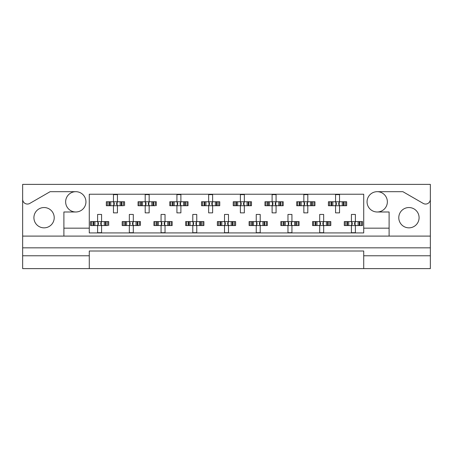 <?xml version="1.0" encoding="UTF-8"?>
<svg xmlns="http://www.w3.org/2000/svg" width="453" height="453" viewBox="0 0 453 453"><rect width="100%" height="100%" fill="white"/><g stroke="black" fill="none" stroke-linecap="round" stroke-linejoin="round"><path stroke-width="0.68" d="M22.65 255.769L22.65 268.618L89.281 268.618L89.281 255.769L22.65 255.769L22.65 247.836L430.35 247.836L430.35 199.292A4.757 4.757 0 0 1 423.21 203.414L402.881 191.681L377.207 191.681A10.153 10.153 0 0 1 387.36 201.834A10.153 10.153 0 0 1 377.207 211.987A10.153 10.153 0 0 1 367.055 201.834A10.153 10.153 0 0 1 377.207 191.681M75.793 191.681A10.153 10.153 0 0 1 85.945 201.834A10.153 10.153 0 0 1 75.793 211.987A10.153 10.153 0 0 1 65.64 201.834A10.153 10.153 0 0 1 75.793 191.681L50.119 191.681L29.79 203.414A4.757 4.757 0 0 1 22.65 199.292L22.65 247.836M44.066 227.848A10.153 10.153 0 0 1 33.913 217.695A10.153 10.153 0 0 1 44.066 207.542A10.153 10.153 0 0 1 54.218 217.695A10.153 10.153 0 0 1 44.066 227.848M408.934 227.848A10.153 10.153 0 0 1 398.782 217.695A10.153 10.153 0 0 1 408.934 207.542A10.153 10.153 0 0 1 419.087 217.695A10.153 10.153 0 0 1 408.934 227.848M89.281 268.618L430.35 268.618L430.35 255.769L363.719 255.769L363.719 251.007L89.281 251.007L89.281 255.769M430.35 199.292L430.35 184.382L22.65 184.382L22.65 199.292M363.719 268.618L363.719 255.769M107.338 205.719L107.338 201.755L106.33 201.755L106.33 205.719L108.918 205.719L106.33 205.719L106.33 201.755L110.764 201.755L110.764 205.719L109.643 205.719L109.643 201.755L113.471 201.755L113.471 194.614L117.435 194.614L117.435 201.755L121.268 201.755L121.268 205.719L120.147 205.719L120.147 201.755L124.575 201.755L124.575 205.719L124.575 201.755L123.567 201.755L123.567 205.719L121.987 205.719L123.567 205.719M107.338 201.755L108.918 201.755L108.918 205.719L113.471 205.719L113.471 212.859L117.435 212.859L117.435 205.719L121.987 205.719L121.987 201.755L123.567 201.755M139.065 205.719L139.065 201.755L138.057 201.755L138.057 205.719L140.645 205.719L138.057 205.719L138.057 201.755L142.491 201.755L142.491 205.719L141.37 205.719L141.37 201.755L145.198 201.755L145.198 194.614L149.162 194.614L149.162 201.755L152.995 201.755L152.995 205.719L151.874 205.719L151.874 201.755L156.302 201.755L156.302 205.719L156.302 201.755L155.294 201.755L155.294 205.719L153.714 205.719L155.294 205.719M139.065 201.755L140.645 201.755L140.645 205.719L145.198 205.719L145.198 212.859L149.162 212.859L149.162 205.719L153.714 205.719L153.714 201.755L155.294 201.755M170.792 205.719L170.792 201.755L169.784 201.755L169.784 205.719L169.784 201.755L172.378 201.755L172.378 205.719L169.784 205.719L176.925 205.719L176.925 212.859L180.894 212.859L180.894 205.719L184.722 205.719L183.601 205.719L183.601 201.755L184.722 201.755L184.722 205.719L188.029 205.719L188.029 201.755L188.029 205.719L185.441 205.719L185.441 201.755L188.029 201.755L187.027 201.755L187.027 205.719M170.792 201.755L174.218 201.755L174.218 205.719L173.097 205.719L173.097 201.755L176.925 201.755L176.925 194.614L180.894 194.614L180.894 201.755L187.027 201.755M202.519 205.719L202.519 201.755L201.517 201.755L201.517 205.719L201.517 201.755L204.105 201.755L204.105 205.719L201.517 205.719L208.652 205.719L208.652 212.859L212.621 212.859L212.621 205.719L216.449 205.719L215.328 205.719L215.328 201.755L216.449 201.755L216.449 205.719L219.756 205.719L219.756 201.755L219.756 205.719L217.168 205.719L217.168 201.755L219.756 201.755L218.754 201.755L218.754 205.719M202.519 201.755L205.945 201.755L205.945 205.719L204.824 205.719L204.824 201.755L208.652 201.755L208.652 194.614L212.621 194.614L212.621 201.755L218.754 201.755M234.246 205.719L234.246 201.755L233.244 201.755L233.244 205.719L233.244 201.755L235.832 201.755L235.832 205.719L233.244 205.719L240.379 205.719L240.379 212.859L244.348 212.859L244.348 205.719L248.176 205.719L247.055 205.719L247.055 201.755L248.176 201.755L248.176 205.719L251.483 205.719L251.483 201.755L251.483 205.719L248.895 205.719L248.895 201.755L251.483 201.755L250.481 201.755L250.481 205.719M234.246 201.755L237.672 201.755L237.672 205.719L236.551 205.719L236.551 201.755L240.379 201.755L240.379 194.614L244.348 194.614L244.348 201.755L250.481 201.755M265.973 205.719L265.973 201.755L264.971 201.755L264.971 205.719L264.971 201.755L267.559 201.755L267.559 205.719L264.971 205.719L272.106 205.719L272.106 212.859L276.075 212.859L276.075 205.719L279.903 205.719L278.782 205.719L278.782 201.755L279.903 201.755L279.903 205.719L283.216 205.719L283.216 201.755L283.216 205.719L280.622 205.719L280.622 201.755L283.216 201.755L282.208 201.755L282.208 205.719M265.973 201.755L269.399 201.755L269.399 205.719L268.278 205.719L268.278 201.755L272.106 201.755L272.106 194.614L276.075 194.614L276.075 201.755L282.208 201.755M297.706 205.719L297.706 201.755L296.698 201.755L296.698 205.719L296.698 201.755L299.286 201.755L299.286 205.719L296.698 205.719L303.838 205.719L303.838 212.859L307.802 212.859L307.802 205.719L311.63 205.719L310.509 205.719L310.509 201.755L311.63 201.755L311.63 205.719L314.943 205.719L314.943 201.755L314.943 205.719L312.355 205.719L312.355 201.755L314.943 201.755L313.935 201.755L313.935 205.719M297.706 201.755L301.126 201.755L301.126 205.719L300.005 205.719L300.005 201.755L303.838 201.755L303.838 194.614L307.802 194.614L307.802 201.755L313.935 201.755M329.433 205.719L329.433 201.755L328.425 201.755L328.425 205.719L328.425 201.755L331.013 201.755L331.013 205.719L328.425 205.719L335.565 205.719L335.565 212.859L339.529 212.859L339.529 205.719L343.357 205.719L342.236 205.719L342.236 201.755L343.357 201.755L343.357 205.719L346.67 205.719L346.67 201.755L346.67 205.719L344.082 205.719L344.082 201.755L346.67 201.755L345.662 201.755L345.662 205.719M329.433 201.755L332.853 201.755L332.853 205.719L331.732 205.719L331.732 201.755L335.565 201.755L335.565 194.614L339.529 194.614L339.529 201.755L345.662 201.755M91.472 225.549L91.472 221.585L90.47 221.585L90.47 225.549L93.058 225.549L90.47 225.549L90.47 221.585L94.898 221.585L94.898 225.549L93.777 225.549L93.777 221.585L97.605 221.585L97.605 214.445L101.574 214.445L101.574 221.585L105.402 221.585L105.402 225.549L104.281 225.549L104.281 221.585L108.709 221.585L108.709 225.549L108.709 221.585L107.706 221.585L107.706 225.549L106.121 225.549L107.706 225.549M91.472 221.585L93.058 221.585L93.058 225.549L97.605 225.549L97.605 232.689L101.574 232.689L101.574 225.549L106.121 225.549L106.121 221.585L107.706 221.585M123.199 225.549L123.199 221.585L122.197 221.585L122.197 225.549L124.785 225.549L122.197 225.549L122.197 221.585L126.625 221.585L126.625 225.549L125.504 225.549L125.504 221.585L129.332 221.585L129.332 214.445L133.301 214.445L133.301 221.585L137.129 221.585L137.129 225.549L136.008 225.549L136.008 221.585L140.441 221.585L140.441 225.549L140.441 221.585L139.433 221.585L139.433 225.549L137.848 225.549L139.433 225.549M123.199 221.585L124.785 221.585L124.785 225.549L129.332 225.549L129.332 232.689L133.301 232.689L133.301 225.549L137.848 225.549L137.848 221.585L139.433 221.585M154.932 225.549L154.932 221.585L153.924 221.585L153.924 225.549L153.924 221.585L156.511 221.585L156.511 225.549L153.924 225.549L161.064 225.549L161.064 232.689L165.028 232.689L165.028 225.549L168.856 225.549L167.735 225.549L167.735 221.585L168.856 221.585L168.856 225.549L172.168 225.549L172.168 221.585L172.168 225.549L169.581 225.549L169.581 221.585L172.168 221.585L171.16 221.585L171.16 225.549M154.932 221.585L158.352 221.585L158.352 225.549L157.231 225.549L157.231 221.585L161.064 221.585L161.064 214.445L165.028 214.445L165.028 221.585L171.16 221.585M186.659 225.549L186.659 221.585L185.651 221.585L185.651 225.549L185.651 221.585L188.238 221.585L188.238 225.549L185.651 225.549L192.791 225.549L192.791 232.689L196.755 232.689L196.755 225.549L200.583 225.549L199.462 225.549L199.462 221.585L200.583 221.585L200.583 225.549L203.895 225.549L203.895 221.585L203.895 225.549L201.308 225.549L201.308 221.585L203.895 221.585L202.887 221.585L202.887 225.549M186.659 221.585L190.079 221.585L190.079 225.549L188.958 225.549L188.958 221.585L192.791 221.585L192.791 214.445L196.755 214.445L196.755 221.585L202.887 221.585M218.386 225.549L218.386 221.585L217.378 221.585L217.378 225.549L217.378 221.585L219.965 221.585L219.965 225.549L217.378 225.549L224.518 225.549L224.518 232.689L228.482 232.689L228.482 225.549L232.315 225.549L231.189 225.549L231.189 221.585L232.315 221.585L232.315 225.549L235.622 225.549L235.622 221.585L235.622 225.549L233.035 225.549L233.035 221.585L235.622 221.585L234.614 221.585L234.614 225.549M218.386 221.585L221.811 221.585L221.811 225.549L220.685 225.549L220.685 221.585L224.518 221.585L224.518 214.445L228.482 214.445L228.482 221.585L234.614 221.585M250.113 225.549L250.113 221.585L249.105 221.585L249.105 225.549L249.105 221.585L251.692 221.585L251.692 225.549L249.105 225.549L256.245 225.549L256.245 232.689L260.209 232.689L260.209 225.549L264.042 225.549L262.921 225.549L262.921 221.585L264.042 221.585L264.042 225.549L267.349 225.549L267.349 221.585L267.349 225.549L264.762 225.549L264.762 221.585L267.349 221.585L266.341 221.585L266.341 225.549M250.113 221.585L253.538 221.585L253.538 225.549L252.417 225.549L252.417 221.585L256.245 221.585L256.245 214.445L260.209 214.445L260.209 221.585L266.341 221.585M281.84 225.549L281.84 221.585L280.832 221.585L280.832 225.549L280.832 221.585L283.419 221.585L283.419 225.549L280.832 225.549L287.972 225.549L287.972 232.689L291.936 232.689L291.936 225.549L295.769 225.549L294.648 225.549L294.648 221.585L295.769 221.585L295.769 225.549L299.076 225.549L299.076 221.585L299.076 225.549L296.489 225.549L296.489 221.585L299.076 221.585L298.068 221.585L298.068 225.549M281.84 221.585L285.265 221.585L285.265 225.549L284.144 225.549L284.144 221.585L287.972 221.585L287.972 214.445L291.936 214.445L291.936 221.585L298.068 221.585M313.567 225.549L313.567 221.585L312.559 221.585L312.559 225.549L312.559 221.585L315.152 221.585L315.152 225.549L312.559 225.549L319.699 225.549L319.699 232.689L323.669 232.689L323.669 225.549L327.496 225.549L326.375 225.549L326.375 221.585L327.496 221.585L327.496 225.549L330.803 225.549L330.803 221.585L330.803 225.549L328.215 225.549L328.215 221.585L330.803 221.585L329.801 221.585L329.801 225.549M313.567 221.585L316.992 221.585L316.992 225.549L315.871 225.549L315.871 221.585L319.699 221.585L319.699 214.445L323.669 214.445L323.669 221.585L329.801 221.585M345.294 225.549L345.294 221.585L344.291 221.585L344.291 225.549L344.291 221.585L346.879 221.585L346.879 225.549L344.291 225.549L351.426 225.549L351.426 232.689L355.395 232.689L355.395 225.549L359.223 225.549L358.102 225.549L358.102 221.585L359.223 221.585L359.223 225.549L362.53 225.549L362.53 221.585L362.53 225.549L359.942 225.549L359.942 221.585L362.53 221.585L361.528 221.585L361.528 225.549M345.294 221.585L348.719 221.585L348.719 225.549L347.598 225.549L347.598 221.585L351.426 221.585L351.426 214.445L355.395 214.445L355.395 221.585L361.528 221.585M389.104 236.098L63.896 236.098L63.896 228.165L89.281 228.165L89.281 232.927L363.719 232.927L363.719 228.165L389.104 228.165L389.104 236.098L430.35 236.098M377.207 211.987L389.104 211.987L389.104 228.165M63.896 228.165L63.896 211.987L75.793 211.987M89.281 228.165L89.281 194.218L363.719 194.218L363.719 228.165M430.35 247.836L430.35 255.769M22.65 236.098L63.896 236.098M97.933 222.31L98.397 222.774L98.397 224.36L97.933 224.824L97.933 222.31L97.208 221.585M101.574 225.549L97.605 225.549M101.574 221.585L97.605 221.585M101.246 224.824L100.781 224.36L100.781 222.774L101.246 222.31L101.246 224.824L101.97 225.549M101.97 221.585L101.246 222.31M97.208 225.549L97.933 224.824M113.799 202.48L114.264 202.944L114.264 204.53L113.799 204.994L113.799 202.48L113.074 201.755M117.435 205.719L113.471 205.719M117.435 201.755L113.471 201.755M117.106 204.994L116.642 204.53L116.642 202.944L117.106 202.48L117.106 204.994L117.831 205.719M117.831 201.755L117.106 202.48M113.074 205.719L113.799 204.994M129.66 222.31L130.13 222.774L130.13 224.36L129.66 224.824L129.66 222.31L128.935 221.585M133.301 225.549L129.332 225.549M133.301 221.585L129.332 221.585M132.972 224.824L132.508 224.36L132.508 222.774L132.972 222.31L132.972 224.824L133.697 225.549M133.697 221.585L132.972 222.31M128.935 225.549L129.66 224.824M161.393 222.31L161.857 222.774L161.857 224.36L161.393 224.824L161.393 222.31L160.668 221.585M165.028 225.549L161.064 225.549M165.028 221.585L161.064 221.585M164.699 224.824L164.235 224.36L164.235 222.774L164.699 222.31L164.699 224.824L165.424 225.549M165.424 221.585L164.699 222.31M160.668 225.549L161.393 224.824M193.12 222.31L193.584 222.774L193.584 224.36L193.12 224.824L193.12 222.31L192.395 221.585M196.755 225.549L192.791 225.549M196.755 221.585L192.791 221.585M196.426 224.824L195.962 224.36L195.962 222.774L196.426 222.31L196.426 224.824L197.151 225.549M197.151 221.585L196.426 222.31M192.395 225.549L193.12 224.824M224.847 222.31L225.311 222.774L225.311 224.36L224.847 224.824L224.847 222.31L224.122 221.585M228.482 225.549L224.518 225.549M227.689 222.774L227.689 224.36L227.689 222.774L228.153 222.31L228.153 224.824L228.878 225.549M228.482 221.585L224.518 221.585M228.878 221.585L228.153 222.31M224.122 225.549L224.847 224.824M227.689 224.36L228.153 224.824M257.038 222.774L257.038 224.36L257.038 222.774L255.849 221.585M260.209 225.549L256.245 225.549M259.416 222.774L259.416 224.36L259.416 222.774L259.88 222.31L259.88 224.824L260.605 225.549M260.209 221.585L256.245 221.585M260.605 221.585L259.88 222.31M255.849 225.549L257.038 224.36M259.416 224.36L259.88 224.824M288.765 222.774L288.765 224.36L288.765 222.774L287.576 221.585M291.936 225.549L287.972 225.549M291.936 221.585L287.972 221.585M291.607 224.824L291.143 224.36L291.143 222.774L291.607 222.31L291.607 224.824L292.332 225.549M292.332 221.585L291.607 222.31M287.576 225.549L288.765 224.36M320.492 222.774L320.492 224.36L320.492 222.774L319.303 221.585M323.669 225.549L319.699 225.549M323.669 221.585L319.699 221.585M323.34 224.824L322.87 224.36L322.87 222.774L323.34 222.31L323.34 224.824L324.065 225.549M324.065 221.585L323.34 222.31M319.303 225.549L320.492 224.36M351.755 222.31L352.219 222.774L352.219 224.36L351.755 224.824L351.755 222.31L351.03 221.585M355.395 225.549L351.426 225.549M355.395 221.585L351.426 221.585M355.067 224.824L354.603 224.36L354.603 222.774L355.067 222.31L355.067 224.824L355.792 225.549M355.792 221.585L355.067 222.31M351.03 225.549L351.755 224.824M145.526 202.48L145.991 202.944L145.991 204.53L145.526 204.994L145.526 202.48L144.801 201.755M149.162 205.719L145.198 205.719M149.162 201.755L145.198 201.755M148.833 204.994L148.369 204.53L148.369 202.944L148.833 202.48L148.833 204.994L149.558 205.719M149.558 201.755L148.833 202.48M144.801 205.719L145.526 204.994M177.253 202.48L177.718 202.944L177.718 204.53L177.253 204.994L177.253 202.48L176.528 201.755M180.894 205.719L176.925 205.719M180.894 201.755L176.925 201.755M180.566 204.994L180.096 204.53L180.096 202.944L180.566 202.48L180.566 204.994L181.291 205.719M181.291 201.755L180.566 202.48M176.528 205.719L177.253 204.994M208.98 202.48L209.445 202.944L209.445 204.53L208.98 204.994L208.98 202.48L208.255 201.755M212.621 205.719L208.652 205.719M211.828 202.944L211.828 204.53L211.828 202.944L212.293 202.48L212.293 204.994L213.018 205.719M212.621 201.755L208.652 201.755M213.018 201.755L212.293 202.48M208.255 205.719L208.98 204.994M211.828 204.53L212.293 204.994M240.707 202.48L241.172 202.944L241.172 204.53L240.707 204.994L240.707 202.48L239.982 201.755M244.348 205.719L240.379 205.719M244.348 201.755L240.379 201.755M244.02 204.994L243.555 204.53L243.555 202.944L244.02 202.48L244.02 204.994L244.745 205.719M244.745 201.755L244.02 202.48M239.982 205.719L240.707 204.994M272.434 202.48L272.904 202.944L272.904 204.53L272.434 204.994L272.434 202.48L271.709 201.755M276.075 205.719L272.106 205.719M276.075 201.755L272.106 201.755M275.747 204.994L275.282 204.53L275.282 202.944L275.747 202.48L275.747 204.994L276.472 205.719M276.472 201.755L275.747 202.48M271.709 205.719L272.434 204.994M304.167 202.48L304.631 202.944L304.631 204.53L304.167 204.994L304.167 202.48L303.442 201.755M307.802 205.719L303.838 205.719M307.802 201.755L303.838 201.755M307.474 204.994L307.009 204.53L307.009 202.944L307.474 202.48L307.474 204.994L308.199 205.719M308.199 201.755L307.474 202.48M303.442 205.719L304.167 204.994M335.894 202.48L336.358 202.944L336.358 204.53L335.894 204.994L335.894 202.48L335.169 201.755M339.529 205.719L335.565 205.719M339.529 201.755L335.565 201.755M339.201 204.994L338.736 204.53L338.736 202.944L339.201 202.48L339.201 204.994L339.926 205.719M339.926 201.755L339.201 202.48M335.169 205.719L335.894 204.994M256.574 224.824L256.574 222.31M288.301 224.824L288.301 222.31M320.028 224.824L320.028 222.31"/></g></svg>
